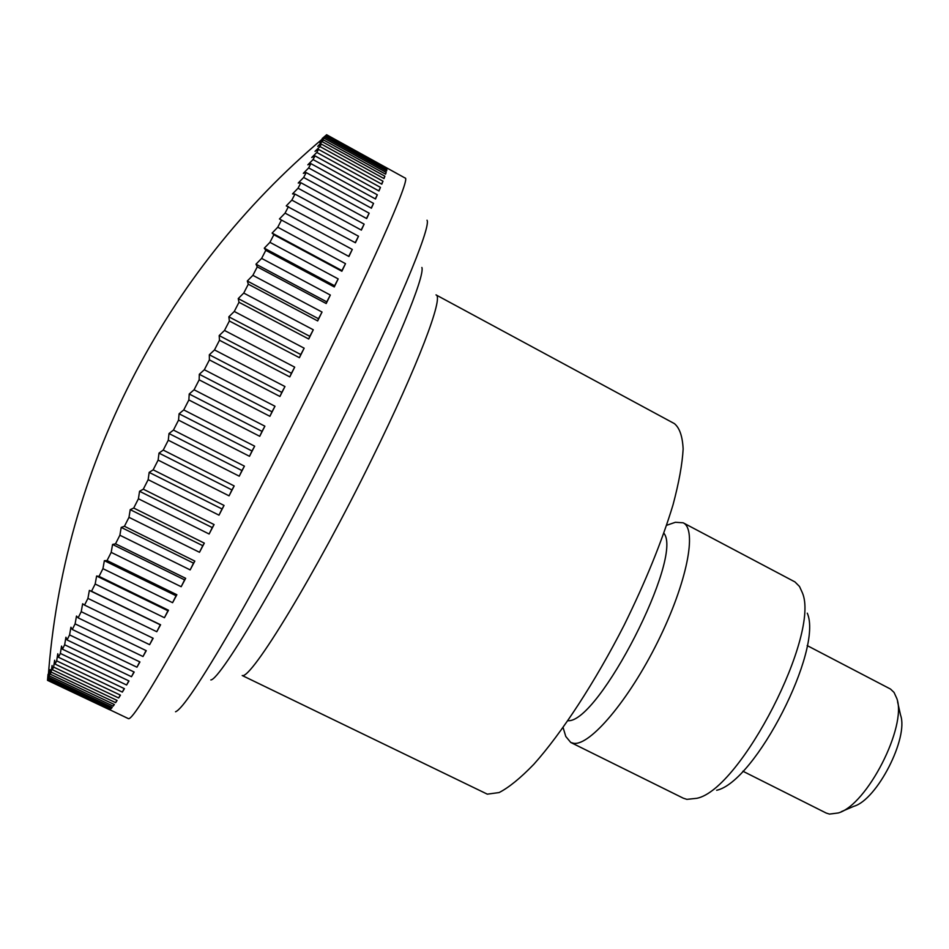 <?xml version="1.0" encoding="UTF-8"?>
<svg xmlns="http://www.w3.org/2000/svg" width="949" height="949" viewBox="0 0 949 949"><rect width="100%" height="100%" fill="white"/><g stroke="black" fill="none" stroke-linecap="round" stroke-linejoin="round"><path stroke-width="1.42" d="M487.323 794.159L499.115 792.557C508.937 787.504 520.503 778.073 533.824 764.289C561.583 733.304 595.189 681.892 624.181 625.083C645.688 581.381 661.963 541.298 673.019 504.844C678.95 482.59 682.331 463.966 683.138 448.96C682.497 436.315 679.591 427.869 674.395 423.61L436.006 294.89C444.061 296.385 418.118 365.353 372.032 458.735C315.578 574.026 250.939 679.84 242.209 675.522L487.323 794.159M386.706 167.89L326.622 134.734L386.978 168.875L326.183 135.339L322.186 138.566L326.48 134.888M325.756 136.051L386.86 169.752L386.587 170.939L325.163 137.071L321.284 140.025L326.183 135.339M324.439 138.364L386.172 172.398L385.591 174.165L323.538 139.977L319.801 142.623L325.163 137.071M322.518 141.864L384.879 176.206L384.001 178.578L321.308 144.082L317.713 146.395L323.538 139.977M319.979 146.549L382.981 181.2L381.795 184.177L318.473 149.384L315.032 151.342L319.979 146.549L321.308 144.082M316.836 152.457L380.466 187.392L378.959 190.986L314.997 155.897L311.735 157.475L316.836 152.457L318.473 149.384M313.051 159.574L377.322 194.794L375.496 198.993L310.916 163.643L307.844 164.806L313.051 159.574L314.997 155.897M308.662 167.914L373.55 203.394L371.403 208.199L306.207 172.599L303.336 173.335L308.662 167.914L310.916 163.643M303.656 177.463L369.149 213.181L366.694 218.578L300.892 182.742L298.223 183.038L303.656 177.463L306.207 172.599M298.045 188.21L364.131 224.142L361.367 230.109L294.985 194.071L292.529 193.904L298.045 188.21L300.892 182.742M291.841 200.109L358.508 236.23L355.436 242.766L286.266 205.886L291.841 200.109L294.985 194.071M285.068 213.122L352.293 249.433L348.935 256.491L279.445 218.97L285.068 213.122L288.484 206.55M277.76 227.226L345.507 263.668L341.865 271.248L273.858 234.735L272.114 233.086L277.76 227.226L281.438 220.121M269.931 242.339L338.176 278.899L334.273 286.954L265.791 250.346L264.285 248.175L269.931 242.339L273.858 234.735M261.627 258.401L330.335 295.056L326.195 303.538L257.262 266.859L255.993 264.178L261.627 258.401L265.791 250.346M252.885 275.34L322.031 312.043L317.666 320.928L248.306 284.202L247.298 281.011L252.885 275.34L257.262 266.859M243.751 293.063L313.289 329.789L308.722 339.018L238.994 302.28L238.235 298.591L243.751 293.063L248.306 284.202M234.273 311.462L304.154 348.188L299.41 357.702L229.373 320.999L228.839 316.812L234.273 311.462L238.994 302.28M224.51 330.454L294.7 367.144L289.801 376.895L219.48 340.24L219.183 335.578L224.51 330.454L229.373 320.999M214.51 349.92L284.961 386.54L279.943 396.468L209.397 359.885L209.326 354.772L214.51 349.92L219.48 340.24M204.343 369.73L274.996 406.255L269.896 416.303L199.16 379.837L199.314 374.286L204.343 369.73L209.397 359.885M194.071 389.778L264.878 426.184L259.729 436.291L188.863 399.956L189.219 394.001L194.071 389.778L199.16 379.837M183.75 409.932L254.664 446.184L249.48 456.291L178.542 420.122L179.088 413.788L183.75 409.932L188.863 399.956M173.453 430.087L244.415 466.149L239.243 476.184L168.281 440.217L169.005 433.527L173.453 430.087L178.542 420.122M163.24 450.087L234.189 485.947L229.053 495.841L158.127 460.099L159.005 453.1L163.24 450.087L168.281 440.217M153.169 469.826L224.059 505.449L218.994 515.165L148.151 479.66L149.171 472.388L153.169 469.826L158.127 460.099M143.311 489.174L214.083 524.56L209.124 534.014L138.424 498.771L139.562 491.285L143.311 489.174L148.151 479.66M133.714 508.035L204.32 543.136L199.492 552.294L128.981 517.335L130.227 509.649L133.714 508.035L138.424 498.771M124.438 526.28L194.83 561.096L190.156 569.898L119.882 535.236L121.211 527.407L124.438 526.28L128.981 517.335M115.529 543.813L185.66 578.321L181.176 586.719L111.187 552.377L112.575 544.453L115.529 543.813L119.882 535.236M107.047 560.551L176.87 594.738L172.588 602.686L102.943 568.665L104.366 560.681L107.047 560.551L111.187 552.377M99.04 576.387L168.495 610.243L164.438 617.716L95.173 584.026L96.62 576.019L99.04 576.387L102.943 568.665M91.519 591.263L160.583 624.774L156.775 631.726L87.925 598.392L89.372 590.408L91.519 591.263L95.173 584.026M84.544 605.106L153.169 638.274L149.61 644.679L81.223 611.69L82.658 603.766L84.544 605.106L87.925 598.392M78.126 617.858L146.276 650.682L143.002 656.518L75.101 623.873L76.501 616.055L78.126 617.858L81.223 611.69M72.29 629.484L139.93 661.951L136.953 667.206L69.574 634.917L70.926 627.23L72.29 629.484L75.101 623.873M67.059 639.946L134.177 672.046L131.484 676.708L64.651 644.774L65.932 637.242L67.059 639.946L69.574 634.917M62.444 649.199L128.993 680.955L126.608 685L60.345 653.422L61.555 646.091L62.444 649.199L64.651 644.774M58.447 657.254L124.426 688.666L122.338 692.094L56.667 660.872L57.782 653.754L58.447 657.254L60.345 653.422M55.078 664.098L120.452 695.154L118.684 697.978L53.619 667.088L54.627 660.231L55.078 664.098L56.667 660.872M52.337 669.721L117.095 700.433L115.636 702.651L51.187 672.094L52.076 665.51L52.337 669.721L53.619 667.088M50.214 674.134L114.355 704.514L113.192 706.127L49.372 675.913L50.131 669.603L50.214 674.134L51.187 672.094M48.696 677.349L112.207 707.408L111.353 708.429L48.162 678.535L48.79 672.533L48.696 677.349L49.372 675.913M47.782 679.401L110.653 709.14L110.096 709.579L47.545 680.006L48.031 674.312L48.162 678.535M386.753 167.914L405.081 178.021C411.486 177.06 371.142 268.816 303.929 402.637C262.636 484.951 216.645 572.271 183.56 631.512C150.167 690.836 131.804 719.888 128.471 718.666L47.545 680.006M742.865 771.217L826.188 813.044L829.45 814.088L838.299 812.961C866.935 805.072 907.197 726.376 896.852 698.547L894.041 692.426L890.506 689.057L807.16 645.569M897.564 701.738L900.565 715.155C908.822 737.705 877.066 799.758 853.946 806.259L841.312 811.668M47.497 680.338L109.538 709.71M386.86 169.752L386.338 170.808M386.172 172.398L385.365 174.047M384.879 176.206L383.776 178.448M382.981 181.2L381.569 184.059M380.466 187.392L378.734 190.868M377.322 194.794L375.27 198.875M373.55 203.394L371.178 208.068M369.149 213.181L366.468 218.46M364.131 224.142L361.142 229.99M358.508 236.23L355.211 242.647M348.935 256.491L279.445 218.97M352.293 249.433L348.734 256.313M341.865 271.248L341.925 270.572L272.114 233.086M345.507 263.668L341.925 270.572M334.273 286.954L334.594 285.768L264.285 248.175M338.176 278.899L334.594 285.768M326.195 303.538L326.764 301.853L255.993 264.178M330.335 295.056L326.764 301.853M317.666 320.928L318.496 318.734L247.298 281.011M322.031 312.043L318.496 318.734M308.722 339.018L309.801 336.326L238.235 298.591M313.289 329.789L309.801 336.326M299.41 357.702L300.762 354.535L228.839 316.812M304.154 348.188L300.762 354.535M289.801 376.895L291.402 373.254L219.183 335.578M294.7 367.144L291.402 373.254M279.943 396.468L281.782 392.376L209.326 354.772M284.961 386.54L281.782 392.376M269.896 416.303L271.972 411.783L199.314 374.286M274.996 406.255L271.972 411.783M259.729 436.291L262.007 431.368L189.219 394.001M264.878 426.184L262.007 431.368M249.48 456.291L251.971 450.989L179.088 413.788M254.664 446.184L251.971 450.989M239.243 476.184L241.924 470.538L169.005 433.527M244.415 466.149L241.924 470.538M229.053 495.841L231.912 489.909L159.005 453.1M234.189 485.947L231.912 489.909M218.994 515.165L222.007 508.961L149.171 472.388M224.059 505.449L222.007 508.961M209.124 534.014L212.256 527.585L139.562 491.285M214.083 524.56L212.256 527.585M199.492 552.294L202.742 545.675L130.227 509.649M204.32 543.136L202.742 545.675M190.156 569.898L193.501 563.137L121.211 527.407M194.83 561.096L193.501 563.137M181.176 586.719L184.581 579.863L112.575 544.453M185.66 578.321L184.581 579.863M172.588 602.686L176.051 595.758L104.366 560.681M176.87 594.738L176.051 595.758M164.438 617.716L167.926 610.776L96.62 576.019M156.775 631.726L160.274 624.81L89.372 590.408M149.61 644.679L152.931 638.167M143.002 656.518L146.039 650.563M136.953 667.206L139.705 661.844M131.484 676.708L133.939 671.939M126.608 685L128.767 680.848M122.338 692.094L124.189 688.559M118.684 697.978L120.226 695.048M115.636 702.651L116.857 700.326M113.192 706.127L114.105 704.395M111.353 708.429L111.958 707.29M564.833 733.328L565.794 736.483L570.752 742.462L573.659 743.304C589.934 746.009 628.819 700.338 657.859 641.536C687.052 582.781 697.432 529.269 683.15 522.792L675.391 522.282L672.272 523.35M570.752 742.462L683.304 798.192L686.862 799.355L696.898 798.299C740.872 789.438 820.778 633.291 802.225 592.449L799.497 586.47L794.942 581.915L683.15 522.792M716.661 790.268C755.368 782.071 823.281 649.353 807.279 613.173M663.861 533.219C683.838 556.624 598.594 723.233 567.929 720.73M175.529 711.762C181.923 709.472 200.69 681.584 231.853 628.096C262.529 574.94 302.945 499.032 338.734 427.038C396.314 311.391 431.415 226.835 427.026 220.227M210.832 679.947C220.512 679.923 288.235 565.319 348.781 442.554C395.863 347.69 425.199 275.625 421.878 267.464M323.775 137.807C163.643 272.316 62.848 470.063 48.091 678.689M563.101 727.575L565.794 736.483M666.601 525.307L675.391 522.282"/></g></svg>
